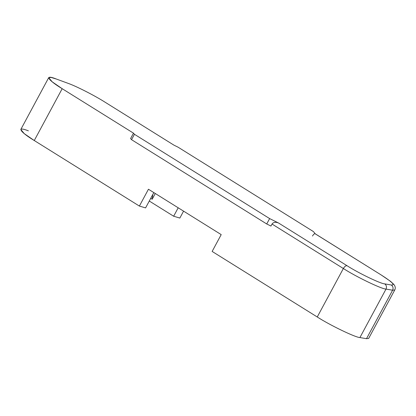 <?xml version="1.0" encoding="UTF-8"?>
<svg xmlns="http://www.w3.org/2000/svg" width="416" height="416" viewBox="0 0 416 416"><rect width="100%" height="100%" fill="white"/><g stroke="black" fill="none" stroke-linecap="round" stroke-linejoin="round"><path stroke-width="0.62" d="M48.708 77.646L51.163 77.459L56.311 79.019C44.086 74.11 47.632 79.955 62.176 88.691L52.182 81.817L48.708 77.646L20.8 129.48L24.268 133.65L34.268 140.53L62.176 88.691L133.5 133.162L130.598 138.549L133.5 133.162L62.176 88.691L34.268 140.53L139.386 206.071L145.584 207.906L153.826 192.598L145.584 207.906L139.386 206.071L34.268 140.53C19.718 131.789 16.177 125.944 28.402 130.853M149.287 201.037L173.649 216.226L178.194 207.792L173.649 216.226L149.287 201.037M155.277 193.502L152.183 199.248L150.732 198.344L152.183 199.248L155.277 193.502M183.57 211.146L179.847 218.062L173.649 216.226L179.847 218.062L183.57 211.146M105.16 102.258L173.956 145.158L105.16 102.258C94.734 95.607 76.034 86.076 67.954 83.294C76.034 86.076 94.734 95.607 105.16 102.258M367.671 336.508L366.501 338.686L359.913 337.558C355.54 337.542 329.768 325.114 317.257 316.982L212.139 251.436L317.257 316.982L343.356 268.512L272.038 224.042L270.946 226.06L272.038 224.042C273.426 222.16 275.595 221.811 278.533 223.002L346.991 265.684C358.046 272.875 380.817 283.858 384.686 283.873L391.274 284.996C395.476 285.308 392.148 281.986 381.28 275.023L315.349 233.912L313.373 231.546L178.178 147.248L173.956 145.158L178.178 147.248L313.373 231.546L315.349 233.912C314.605 233.376 313.654 234.083 312.494 236.033M139.386 206.071L148.45 189.244L221.203 234.608L212.139 251.436L221.203 234.608L148.45 189.244L139.386 206.071M359.913 337.558L386.012 289.089C381.633 289.078 355.867 276.645 343.356 268.512L317.257 316.982C329.768 325.114 355.54 337.542 359.913 337.558L366.501 338.686L392.6 290.217L386.012 289.089L359.913 337.558M394.758 289.973L392.6 290.217L366.501 338.686L368.659 338.442L394.758 289.973C395.663 288.21 395.356 286.364 393.848 284.424L390.619 281.393L381.28 275.023C392.148 281.986 395.476 285.308 391.274 284.996L384.686 283.873C380.817 283.858 358.046 272.875 346.991 265.684L278.533 223.002L269.63 218.582L278.533 223.002C275.595 221.811 273.426 222.16 272.038 224.042L343.356 268.512C344.568 266.516 345.779 265.574 346.991 265.684C345.779 265.574 344.568 266.516 343.356 268.512C355.867 276.645 381.633 289.078 386.012 289.089C386.906 286.941 386.464 285.204 384.686 283.873C386.464 285.204 386.906 286.941 386.012 289.089L392.6 290.217C393.489 288.07 393.047 286.328 391.274 284.996C393.047 286.328 393.489 288.07 392.6 290.217L394.758 289.973M56.311 79.019L67.954 83.294L56.311 79.019M133.5 133.162L134.436 134.285L269.63 218.582L134.436 134.285L133.5 133.162M130.598 138.549L131.534 139.672L134.436 134.285L131.534 139.672L266.729 223.969L269.63 218.582L266.729 223.969L270.946 226.06L266.729 223.969L131.534 139.672L130.598 138.549M152.807 194.496L152.183 199.248L152.807 194.496M381.28 275.023L315.198 233.776L381.28 275.023"/></g></svg>
